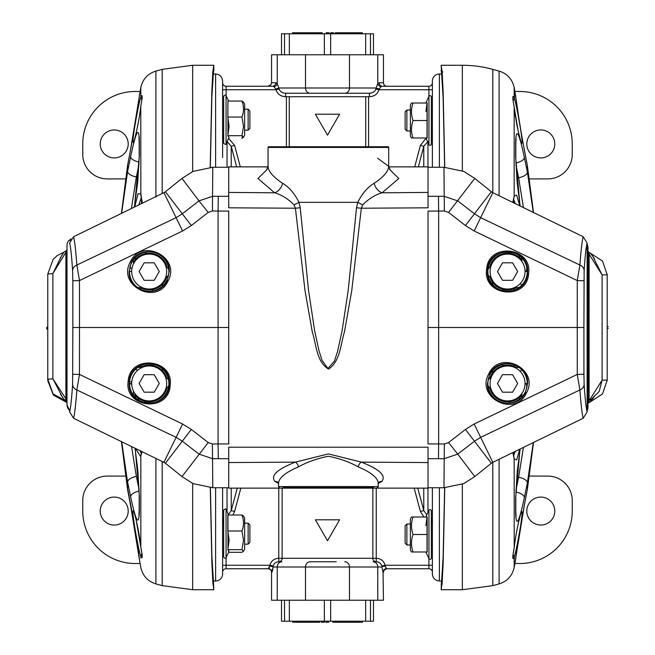 <?xml version="1.0" encoding="UTF-8"?>
<svg xmlns="http://www.w3.org/2000/svg" width="655" height="655" viewBox="0 0 655 655"><rect width="100%" height="100%" fill="white"/><g stroke="black" fill="none" stroke-linecap="round" stroke-linejoin="round"><path stroke-width="0.98" d="M271.555 82.751L270.875 84.822L268.059 86.247L272.578 86.247L226.106 86.247A3.496 3.496 0 0 1 222.61 82.751A3.496 3.496 0 0 0 226.106 86.247L272.578 86.247A3.496 3.234 90 0 0 275.804 82.751L271.555 82.751L271.555 54.774L383.445 54.774L383.445 82.751A3.496 3.496 0 0 0 386.941 86.247L428.894 86.247A3.496 3.496 0 0 0 432.39 82.751M223.658 521.822L222.61 521.822L222.61 515.682L222.61 521.822L223.658 518.146M222.61 487.738L222.61 574.001A6.992 6.992 0 0 1 215.618 580.993L215.618 487.738M213.055 74.007L215.618 74.007C219.859 74.424 222.192 76.75 222.61 80.999L222.61 157.503M336.244 93.239L344.776 93.239A5.248 4.716 -90 0 0 349.492 87.991L376.101 87.991L377.763 83.611L379.196 82.751A3.496 3.234 -90 0 0 382.422 86.247L380.907 86.681L378.934 89.743L375.855 89.039L376.101 87.991L375.855 89.039C374.938 91.643 372.785 93.043 369.404 93.239L344.776 93.239L369.404 93.239L369.404 96.735L285.596 96.735C280.602 96.4 277.425 94.074 276.066 89.743L274.093 86.681L272.578 86.247M432.39 167.262L432.39 80.999A6.992 6.992 0 0 1 439.382 74.007L441.896 74.007M383.052 572.249L381.922 567.009A3.496 0.876 176.5 0 1 385.32 566.133L386.524 568.753A3.496 3.472 -90 0 0 383.052 572.249L383.445 600.226L271.555 600.226L271.555 572.249A3.496 3.496 0 0 0 268.059 568.753L269.68 566.133L269.139 568.032M272.586 570.718L273.078 567.009L271.948 572.249A3.496 3.472 90 0 0 268.476 568.753L226.106 568.753L268.476 568.753M275.804 82.751L277.237 83.611L278.899 87.991A3.496 0.868 -7.2 0 1 275.755 88.867L276.066 89.743L226.106 89.743L226.106 95.704M277.237 54.774L277.237 83.611A3.496 2.817 -41.6 0 1 274.093 86.681M237.233 488.131L231.231 510.597L237.233 488.131M432.39 572.249A3.496 3.496 0 0 0 428.894 568.753L386.524 568.753L385.86 568.032M418.332 166.869L423.769 146.27L418.332 166.869M426.896 514.789L423.769 510.597L417.767 488.131L423.769 510.597L420.395 511.498L414.148 488.131M318.756 561.761L310.224 561.761A5.248 4.716 90 0 0 305.508 567.009L273.078 567.009L273.241 565.961L273.078 567.009A3.496 0.876 3.5 0 0 269.68 566.133L269.909 565.257C271.211 560.852 274.158 558.518 278.768 558.265L372.867 558.265A3.496 3.357 90 0 0 376.232 561.761L376.232 558.265C380.842 558.518 383.797 560.852 385.091 565.257L385.32 566.133L385.091 565.257L428.894 565.257L428.894 558.486M385.091 565.257L381.759 565.961C380.899 563.267 379.057 561.867 376.232 561.761L373.055 561.761L376.232 561.761M372.867 488.131L372.867 558.265L376.232 558.265L376.232 488.131M315.391 519.808L327.5 540.784L339.609 519.808L315.391 519.808M310.224 561.761L336.244 561.761M278.768 488.131L278.768 561.761C275.943 561.867 274.101 563.259 273.241 565.961L269.909 565.257L269.68 566.133M277.237 600.226L277.237 567.009A5.248 4.716 90 0 1 281.945 561.761L278.768 561.761A3.496 3.357 -90 0 0 282.133 558.265L282.133 488.131M240.852 488.131L234.605 511.498L232.934 515.002M383.445 572.249L384.125 570.178L386.524 568.753L428.894 568.753L428.894 565.257L432.39 565.257M423.998 517.008L420.395 511.498M426.863 518.097L426.683 518.563M431.342 518.146L432.39 521.822L431.342 521.822M439.382 487.738L439.382 580.993C435.141 580.576 432.808 578.25 432.39 574.001L432.39 487.738M431.342 134.955L432.39 134.955L431.342 138.639M414.721 166.869L420.395 145.377L425.684 138.704M344.776 93.239L285.596 93.239L285.596 96.735M276.066 89.743L279.145 89.039C280.062 91.643 282.215 93.043 285.596 93.239M227.039 141.455L231.231 146.27L236.668 166.869L231.231 146.27L234.605 145.377L240.279 166.869M228.595 138.361L234.605 145.377M223.658 138.639L222.61 134.955L223.658 134.955M315.391 114.216L327.5 135.192L339.609 114.216L315.391 114.216M420.395 145.377L423.769 146.27L427.961 141.455M428.894 96.514L428.894 89.743L378.934 89.743L379.245 88.867A3.496 0.868 -172.8 0 1 376.101 87.991M432.39 89.743L428.894 89.743L428.894 86.247L382.422 86.247M377.763 54.774L377.763 83.611A3.496 2.817 -138.4 0 0 380.907 86.681M226.106 568.753A3.496 3.496 0 0 0 222.61 572.249A3.496 3.496 0 0 1 226.106 568.753L226.106 565.257L269.909 565.257M228.407 514.593L231.231 510.597L234.605 511.498M222.61 139.319L222.61 134.955M278.899 87.991L305.508 87.991A5.248 4.716 -90 0 0 310.224 93.239L318.756 93.239M515.804 557.937A9.088 9.088 0 0 1 515.657 559.542L514.167 567.517C512.267 575.868 507.24 581.329 499.085 583.916L492.806 585.635L462.34 589.729L462.34 484.192M520.037 205.94L515.657 157.495L515.657 142.446C516.058 127.005 518.957 131.999 524.352 157.454L527.406 172.167L527.406 165.911A9.088 2.08 -10.8 0 0 527.398 165.797L533.489 212.507L527.406 165.911L524.352 149.897C519.456 124.36 515.542 96.269 515.657 95.753L514.167 87.475L514.167 97.701C516.009 102.36 522.133 135.184 522.035 141.693C522.125 150.167 516.009 124.065 514.167 106.912L514.167 196.017L516.656 195.1L519.775 205.809M524.352 149.897A9.088 2.08 -10.8 0 0 524.344 149.782C519.464 124.425 515.714 97.104 515.788 96.883L515.796 96.956A9.088 9.08 0 0 0 515.657 95.753L515.804 97.235M514.167 562.309L514.355 556.75M514.56 98.905L514.167 87.475C512.267 79.132 507.24 73.671 499.085 71.084L492.806 69.364L492.806 192.66M513.635 455.626L515.288 451.377M462.34 170.808L462.34 65.271A115.386 115.386 0 0 1 492.806 69.364M514.167 567.517L514.167 557.299C512.357 560.524 512.357 557.454 514.167 548.088C516.017 530.91 522.133 504.833 522.035 513.307C522.125 519.833 516.017 552.632 514.167 557.299L513.192 554.367M441.552 71.248L441.134 65.271L442.15 71.821L443.148 91.946L444.761 167.271M441.134 70.175L442.117 76.414L443.075 95.54L444.647 167.271L443.198 98.962L441.454 71.067M441.822 73.213L441.552 71.313M499.085 195.722L499.085 71.076M513.192 100.633L514.191 98.569M514.167 97.701C512.357 94.467 512.357 97.538 514.167 106.912L514.208 107.248M533.268 442.608L527.406 482.833L524.352 497.546C518.948 523.009 516.05 528.012 515.657 512.554L515.657 497.505L520.037 449.06M524.352 497.546A9.088 3.995 -168.3 0 0 515.87 492.036M492.535 282.141L492.535 284.278L492.535 282.141M492.535 370.722L492.535 372.859M521.413 257.546L521.552 259.568A9.088 8.302 -26.6 0 1 521.536 259.601L521.437 257.579M524.352 157.454A9.088 3.995 168.3 0 1 515.87 162.964M523.419 207.594L518.629 177.734L515.919 164.708M518.629 177.734A9.088 3.995 168.3 0 0 527.406 172.167L533.268 212.392M521.437 397.421L521.552 395.432A9.088 8.302 26.6 0 0 521.536 395.399L521.552 395.383M515.657 559.542L515.657 559.247C515.542 558.731 519.464 530.575 524.352 505.103A9.088 2.08 10.8 0 1 524.344 505.218L527.398 489.203L533.489 442.493L527.398 489.203A9.088 2.08 10.8 0 0 527.406 489.089L533.489 442.502M524.352 505.103L527.406 489.089L527.406 482.833A9.088 3.995 -168.3 0 0 518.629 477.266L523.419 447.406M587.437 410.071L587.126 410.726A6.992 6.992 0 0 0 587.985 407.361L587.985 247.639A6.992 6.992 0 0 0 587.126 244.274L587.985 247.639M527.25 270.982L525.04 270.9M520.176 283.672L521.879 285.081M521.879 369.911L520.168 371.328M525.04 384.1L527.25 384.018M587.748 409.187L587.985 407.361M519.775 449.191L516.656 459.9L514.167 458.983L513.16 452.417M514.208 547.744L514.167 458.983L512.816 452.58M515.288 203.623L513.635 199.374M512.816 202.42L514.167 196.017L513.16 202.583M499.085 583.916L499.085 459.278M442.15 583.245L441.134 589.729L442.15 583.179L443.148 563.054L444.761 487.729M462.34 589.729L441.134 589.729L441.535 583.777M441.552 583.687L441.822 581.787M441.454 583.933L443.198 556.038L444.647 487.729L443.075 559.46L442.117 578.586L441.134 584.825M140.833 558.035L140.833 556.529C138.991 552.1 132.867 519.292 132.965 512.554C132.875 503.859 138.991 529.739 140.833 547.04L140.833 456.781L135.454 448.446M135.143 448.298L139.343 495.769L139.343 511.015C138.942 526.751 136.043 521.994 130.648 496.736L127.594 482.096L121.699 441.74M131.557 446.546L136.371 476.447A9.088 4.086 -11.8 0 0 127.594 482.096L127.594 488.548A9.088 2.17 169.2 0 0 127.602 488.671L121.478 441.626L127.594 488.548L130.648 504.514C135.544 529.969 139.458 558.297 139.343 559.108L140.833 567.508C142.733 575.868 147.76 581.329 155.915 583.916L162.194 585.635L162.194 461.488M140.833 92.895L140.833 96.956M141.398 197.319L138.852 204.892M131.729 384.395A5.248 3.357 180 0 0 129.485 383.625M139.196 97.3L130.656 149.225A9.088 1.981 -169.2 0 0 130.648 149.332C135.536 123.787 139.458 95.859 139.343 95.638L140.833 87.475L140.833 96.965C142.643 93.616 142.643 96.596 140.833 105.897C138.983 122.927 132.867 149.217 132.965 140.964C132.875 134.668 138.983 101.853 140.833 96.965L141.783 99.855M213.595 583.933L211.802 554.736L210.386 487.68L211.942 558.862L213.866 589.721L192.66 589.729L162.194 585.635M210.271 487.672L211.876 562.432L212.859 582.688L213.866 589.721M155.915 458.426L155.915 583.924M141.832 553.565L140.833 556.529C142.643 559.648 142.643 556.48 140.833 547.04L140.792 546.704M140.129 450.73L141.333 453.555M142.037 451.655L140.792 456.117M121.609 213.301L127.594 171.454L130.648 156.66C136.052 131.016 138.95 125.768 139.343 140.931L139.343 155.775L134.463 207.037M130.648 156.66A9.088 3.914 11.7 0 0 139.106 162.08M162.465 370.73L162.465 368.904M162.465 286.096L162.465 284.27M133.448 395.293L133.448 391.06M130.648 505.668A9.088 1.981 -10.8 0 0 130.656 505.775L127.602 489.727A9.088 1.981 -10.8 0 1 127.594 489.621L121.421 441.601L127.602 489.727A9.088 1.981 -10.8 0 0 127.872 490.096M130.648 496.736A9.088 4.086 -11.8 0 1 139.155 491.135M139.22 558.338L130.656 505.775A9.088 1.981 -10.8 0 0 130.951 506.151M130.648 504.514A9.088 2.17 169.2 0 0 130.656 504.637C135.511 529.6 139.662 560.197 139.204 557.88L139.196 557.7M134.267 396.308A9.088 8.163 155.9 0 1 135.749 395.997M137.452 399.263L139.343 398.977L136.846 397.077M133.448 261.738A9.088 8.245 -154.8 0 0 134.496 262.074M133.448 260.494L133.448 263.94M130.648 149.332L127.594 165.379L121.421 213.399L127.602 165.273A9.088 1.981 -169.2 0 0 127.594 165.379L127.594 171.454A9.088 3.914 11.7 0 0 136.371 176.94L131.401 208.527M62.692 397.659L52.883 378.778L65.885 398.772A2.096 2.047 -92.8 0 0 67.015 400.647L67.015 404.905A6.992 6.992 -0 0 0 68.284 408.916L70.077 409.883M67.015 405.052L69.627 410.472M69.938 410.595L68.284 408.916M70.273 240.107L68.284 241.179A6.992 6.992 -0 0 0 67.015 245.191L67.015 404.905M68.284 241.179L70.986 238.887M129.575 381.595L131.753 382.061M137.746 370.222L135.495 369.281M132.081 267.911L129.731 268.476M134.701 206.923L138.049 193.684L140.833 193.831L140.809 194.641M140.792 106.233L140.833 193.831L142.291 202.739M140.833 87.475C142.733 79.132 147.76 73.671 155.915 71.084L162.194 69.364L192.66 65.271L192.66 171.544M155.915 71.1L155.915 197.024M213.497 71.067L211.802 97.685L210.32 167.328L211.901 94.975L212.867 75.972L213.866 70.191L213.817 65.271L212.801 71.853L211.802 92.036L210.214 167.328M213.505 71.256L213.145 74.007L213.563 71.174M587.985 401.793A2.096 2.096 0 0 0 588.264 400.754L588.264 254.246A2.096 2.096 0 0 0 587.985 253.207M592.816 256.375L602.117 274.879L589.115 254.246L588.264 254.246M607.201 380.85L607.201 274.15M588.264 400.754L589.115 400.754L602.117 380.121L602.117 274.879L607.218 274.879L602.51 261.034L589.721 252.765M590.466 400.123L599.194 391.395L602.117 380.121L607.218 380.121L602.51 393.966L589.721 402.235M608.266 326.624L607.218 326.624L608.266 326.624M608.266 328.376L607.218 328.376L608.266 328.376M67.015 250.406A2.096 2.047 -92.8 0 0 65.885 252.281L66.736 252.191L67.015 251.152A2.096 2.096 -0 0 0 66.736 252.191L66.736 398.682A2.096 2.096 -0 0 0 67.015 399.73A2.096 2.096 180 0 1 66.736 398.69L65.885 398.772L65.885 252.281L52.883 273.536L61.758 255.376M47.782 329.064L46.734 329.064L46.734 327.197L47.782 327.197M47.782 380.023L47.799 380.842L47.782 379.278L52.883 378.778L52.883 273.536L47.782 274.044L47.782 379.278L53.096 393.876L67.015 401.736M46.734 328.949L47.782 328.949M47.799 380.842L53.366 395.039L67.015 402.571L53.489 395.178L47.799 380.85M406.87 544.985L405.118 543.232L405.118 525.752L406.87 524L406.87 544.985L410.366 544.985M427.166 552.05L425.897 552.05L427.166 552.05L427.166 516.926L425.897 516.934L428.943 510.392A1.261 1.261 0 0 1 431.342 510.925L431.342 558.06L431.342 544.985L432.39 544.985M406.87 524L410.366 524M431.342 510.925L431.342 524L432.39 524M141.488 452.736L141.488 451.393M406.87 131L405.118 129.248L405.118 111.768L406.87 110.015L406.87 131L410.366 131M427.166 138.074L425.897 138.066L427.166 138.074L427.166 102.95L425.897 102.95L428.943 96.408A1.261 1.261 0 0 1 431.342 96.94L431.342 144.075L431.342 131L432.39 131M406.87 110.015L410.366 110.015M431.342 96.94L431.342 110.015L432.39 110.015M513.512 200.021L513.512 202.755M141.488 203.607L141.488 197.802M248.13 109.205L249.882 110.957L249.882 128.437L248.13 130.189L248.13 109.205L244.634 109.205M248.13 523.165L249.882 524.917L249.882 542.397L248.13 544.149L248.13 523.165L244.634 523.165M513.512 452.245L513.512 454.979M425.897 138.066L428.943 144.608L428.943 96.408M431.342 144.075A1.261 1.261 0 0 1 428.943 144.608M425.897 111.604L426.888 104.006M410.366 104.947L410.366 136.068L411.479 137.992L413.035 137.992C410.988 132.179 410.988 126.349 413.035 120.512C410.988 114.699 410.988 108.869 413.035 103.023L411.479 103.023L410.366 104.947M413.035 103.023L427.035 103.023L427.035 137.992L411.479 137.992M413.035 120.512L427.035 120.512M425.897 552.05L428.943 558.592L428.943 510.392M431.342 558.06A1.261 1.261 0 0 1 428.943 558.592M425.897 525.588L426.888 517.99M410.366 518.932L410.366 550.053L411.479 551.977L413.035 551.977C410.988 546.164 410.988 540.334 413.035 534.488C410.988 528.675 410.988 522.854 413.035 517.008L411.479 517.008L410.366 518.932M411.479 551.977L427.035 551.977L427.035 517.008L413.035 517.008M413.035 534.488L427.035 534.488M243.439 137.329L244.634 135.257L244.634 104.137L243.439 102.065L241.965 101.042C244.012 106.364 244.012 111.694 241.965 117.049L227.965 117.049L227.965 135.7L241.965 135.7L243.439 137.329L241.965 138.352L242.694 136.076M241.965 117.049L243.521 126.374L241.965 135.7M228.595 101.042L226.057 95.597L226.057 143.797L229.037 137.411L227.834 135.773L229.103 126.399L227.834 117.032L227.965 101.042L227.834 117.032M226.057 95.597C226.147 94.574 225.353 94.754 223.658 96.129L223.658 143.265L223.658 130.189L222.61 130.189M241.965 101.042L227.965 101.042M243.439 551.289L244.634 549.217L244.634 518.097L243.439 516.017L241.965 515.002C244.012 520.324 244.012 525.654 241.965 531L243.521 540.334L241.965 549.66L243.439 551.289L241.965 552.312L228.595 552.312M241.965 549.66L227.965 549.66L228.914 551.616M241.965 531L227.965 531L227.965 549.66M241.965 515.002L227.965 515.002L227.965 531M228.595 515.002L226.057 509.557L226.057 557.757L229.037 551.363L227.834 549.733L229.103 540.359L227.834 530.992L227.834 514.912M226.057 509.557C226.147 508.526 225.345 508.706 223.658 510.089L223.658 557.225L223.658 544.149L222.61 544.149M114.216 525.048A13.984 13.984 0 0 1 100.231 511.064A13.984 13.984 0 0 1 114.216 497.079A13.984 13.984 0 0 1 128.2 511.064A13.984 13.984 0 0 1 114.216 525.048M540.784 525.048A13.984 13.984 0 0 1 526.8 511.064A13.984 13.984 0 0 1 540.784 497.079A13.984 13.984 0 0 1 554.769 511.064A13.984 13.984 0 0 1 540.784 525.048M114.216 157.921A13.984 13.984 0 0 1 100.231 143.936A13.984 13.984 0 0 1 114.216 129.952A13.984 13.984 0 0 1 128.2 143.936A13.984 13.984 0 0 1 114.216 157.921M540.784 157.921A13.984 13.984 0 0 1 526.8 143.936A13.984 13.984 0 0 1 540.784 129.952A13.984 13.984 0 0 1 554.769 143.936A13.984 13.984 0 0 1 540.784 157.921M514.912 91.487L519.808 91.487A52.449 52.449 0 0 1 572.249 143.936L572.249 154.424A24.472 24.472 0 0 1 547.776 178.905L529.674 178.905M125.244 178.905L107.224 178.905A24.472 24.472 0 0 1 82.751 154.424L82.751 143.936A52.449 52.449 0 0 1 135.192 91.487L140.088 91.487M529.674 476.095L547.776 476.095A24.472 24.472 0 0 1 572.249 500.576L572.249 511.064A52.449 52.449 0 0 1 519.808 563.513L514.912 563.513M140.088 563.513L135.192 563.513A52.449 52.449 0 0 1 82.751 511.064L82.751 500.576A24.472 24.472 0 0 1 107.224 476.095L125.244 476.095M373.571 487.287L283.173 487.287M377.501 487.287A0.696 0.696 0 0 0 378.197 486.591L378.197 483.185C377.82 477.814 371.164 472.378 358.219 466.868C349.713 462.078 339.781 458.541 328.417 456.248C317.053 458.508 307.089 462.045 298.524 466.868C285.58 472.378 278.915 477.822 278.547 483.185L278.547 486.591L378.197 486.591M279.251 487.287A0.696 0.696 0 0 1 278.547 486.591M378.197 483.185L378.262 482.686M278.555 483.374L274.977 481.474C270.286 475.751 277.09 469.299 295.389 462.119L328.401 453.899L361.363 462.119A5.248 3.029 -70.7 0 0 358.219 466.868M378.197 483.365L381.775 481.474C386.434 475.726 379.63 469.275 361.363 462.119L428.026 462.569L428.026 447.193L228.726 447.193L228.726 462.569L295.389 462.119A5.248 3.029 -109.3 0 1 298.524 466.868M428.026 192.431L428.026 207.807L361.331 208.224L351.719 290.804L344.497 331.749C340.526 344.235 340.346 361.273 328.556 369.092C316.381 361.953 316.365 344.448 312.337 332.134L305.066 291.041L295.413 208.224A10.488 0.483 174.7 0 0 300.236 207.725L308.448 289.657L314.58 330.407L318.944 350.531L322.039 360.373L327.942 368.511L334.41 361.126L337.603 351.293L342.049 331.062L348.247 290.108L356.508 207.725A10.488 0.483 -174.7 0 0 361.331 208.224L362.796 204.819C368.667 198.825 375.102 194.813 382.102 192.791L428.026 192.431L428.026 166.869L388.71 166.869L428.026 166.869M428.026 462.569L428.026 488.131L228.726 488.131L428.026 488.131M228.726 166.869L268.034 166.869L228.726 166.869L228.726 192.431L274.642 192.791L257.947 178.504L267.174 169.391M275.239 146.736L268.763 146.736A0.696 0.696 0 0 0 268.059 147.432L268.059 166.378C268.296 171.381 273.143 177.022 282.608 183.285C289.084 187.109 294.545 193.462 298.999 202.338L300.236 207.725M268.763 146.736L387.989 146.736A0.696 0.696 0 0 1 388.685 147.432L388.685 166.37L377.673 158.314M356.508 207.725L357.753 202.338C362.182 193.487 367.651 187.133 374.144 183.285C383.625 176.997 388.472 171.364 388.685 166.37L390.429 170.357M387.989 146.736L381.505 146.736M282.608 183.285A10.488 7.508 -61.5 0 1 274.642 192.791C281.634 194.813 288.069 198.825 293.956 204.819A10.488 2.301 156.2 0 0 298.999 202.338L357.753 202.338A10.488 2.301 -156.2 0 0 362.796 204.819M228.726 192.431L228.726 207.807L295.413 208.224L293.956 204.819M374.144 183.285A10.488 7.508 -118.5 0 0 382.102 192.791L398.813 178.487L389.569 169.391M228.726 462.569L228.726 488.131M381.775 481.474A5.248 4.97 48 0 0 378.344 482.612M278.391 482.612A5.248 4.97 -48 0 0 274.977 481.474M129.248 381.333L129.141 383.445C127.881 407.967 167.844 410.079 169.137 385.533L169.252 383.445C170.537 358.883 130.533 356.795 129.248 381.333L128.167 381.259C129.698 354.052 174.287 358.686 170.153 385.672C168.605 412.912 124.024 408.204 128.167 381.259M129.485 383.445A19.699 19.699 0 0 1 149.184 363.746A19.699 19.699 0 0 1 168.875 383.445A19.699 19.699 0 0 1 149.184 403.136A19.699 19.699 0 0 1 129.485 383.445A6.992 6.992 0 0 1 131.704 383.953M69.627 411.938C70.674 407.991 71.665 398.797 72.615 384.329L72.836 327.5L79.492 327.5L79.476 374.431L182.598 424.014L191.309 429.451L208.208 442.575L212.408 444L218.099 443.934L218.279 458.688L212.785 458.746L198.989 454.111L182.164 441.11L176.105 437.343L76.856 389.962C75.751 404.839 74.645 414.271 73.548 418.25L69.627 411.938L69.627 409.637M228.726 327.5L218.099 327.5L218.099 443.934L228.726 443.934L228.726 211.066L218.099 211.066L218.099 327.5L79.492 327.5L79.476 280.569L72.82 280.758L72.615 270.671A6.992 6.165 -3.7 0 1 76.856 265.038L79.476 280.569L182.598 230.986L191.309 225.549L208.208 212.425L198.989 200.888L212.785 196.254L218.279 196.312L218.099 211.066L212.408 211L208.208 212.425M212.408 444L212.785 487.738L228.726 487.738M208.208 442.575L181.992 476.57L165.404 463.249A9.039 9.039 0 0 0 163.914 462.332L73.548 418.25M72.82 374.242L79.476 374.431L76.856 389.962A6.992 6.165 3.7 0 1 72.615 384.329M73.548 236.75C74.645 240.729 75.751 250.161 76.856 265.038L176.105 217.656L182.164 213.89L198.989 200.888L181.992 178.43L165.404 191.751A9.039 9.039 0 0 1 163.914 192.668L73.548 236.75L69.627 243.062C70.674 247.009 71.665 256.203 72.615 270.671M212.785 487.738L193.004 483.603L181.992 476.57M228.726 167.262L212.785 167.262L193.004 171.397L181.992 178.43M212.785 167.262L212.408 211M129.485 271.555A19.699 19.699 0 0 1 149.184 251.864A19.699 19.699 0 0 1 168.875 271.555A19.699 19.699 0 0 1 149.184 291.254A19.699 19.699 0 0 1 129.485 271.555A6.992 6.992 0 0 0 131.704 271.047M135.159 261.116A6.992 6.992 0 0 0 134.635 260.313A18.389 18.389 0 0 1 167.025 267.125L168.753 269.352M168.753 385.648L167.025 387.875A18.389 18.389 0 0 1 134.635 394.687A6.992 6.992 0 0 0 135.159 393.884M137.583 367.529L140.391 367.291A18.389 18.389 0 0 1 166.812 378.23L168.491 379.54M168.491 275.46L166.812 276.77A18.389 18.389 0 0 1 140.391 287.709L137.583 287.471M130.329 261.992C141.521 237.085 181.451 257.39 167.991 281.077C156.75 306 116.885 285.67 130.329 261.992L131.303 262.499L129.141 271.555C127.954 291.843 158.854 299.376 167.082 280.635L169.252 271.555C170.423 251.258 139.49 243.799 131.303 262.499M527.504 273.667L527.611 271.555C528.872 247.033 488.908 244.921 487.607 269.467L487.5 271.555C486.215 296.117 526.219 298.205 527.504 273.667L528.585 273.741C527.054 300.948 482.465 296.314 486.6 269.328C488.147 242.088 532.728 246.796 528.585 273.741M527.259 271.555A19.699 19.699 0 0 1 507.568 291.254A19.699 19.699 0 0 1 487.869 271.555A19.699 19.699 0 0 1 507.568 251.864A19.699 19.699 0 0 1 527.259 271.555A6.992 6.992 0 0 1 525.04 271.047M587.126 243.062C586.078 247.009 585.079 256.203 584.137 270.671L583.908 327.5L577.251 327.5L577.276 280.569L474.154 230.986L465.435 225.549L448.544 212.425L444.344 211L438.654 211.066L438.473 196.312L443.967 196.254L457.763 200.888L474.588 213.89L480.647 217.656L579.896 265.038C580.993 250.161 582.099 240.729 583.196 236.75L587.126 243.062L587.126 411.938L583.196 418.25C582.099 414.271 580.993 404.839 579.896 389.962L577.276 374.431L577.251 327.5L438.654 327.5L438.654 211.066L428.026 211.066L428.026 443.934L438.654 443.934L438.654 327.5L428.026 327.5M444.344 211L443.967 167.262L428.026 167.262M448.544 212.425L474.76 178.43L491.34 191.751A9.039 9.039 0 0 0 492.83 192.668L583.196 236.75M583.933 280.758L577.276 280.569L579.896 265.038A6.992 6.165 -176.3 0 1 584.137 270.671M583.908 327.5L583.933 374.242L577.276 374.431L474.154 424.014L465.435 429.451L448.544 442.575L457.763 454.111L443.967 458.746L438.473 458.688L438.654 443.934L444.344 444L448.544 442.575M583.933 374.242L584.137 384.329A6.992 6.165 176.3 0 1 579.896 389.962L480.647 437.343L474.588 441.11L457.763 454.111L474.76 476.57L491.34 463.249A9.039 9.039 0 0 1 492.83 462.332L583.196 418.25M584.137 384.329C585.079 398.797 586.078 407.991 587.126 411.938M443.967 167.262L463.748 171.397L474.76 178.43M428.026 487.738L443.967 487.738L463.748 483.603L474.76 476.57M443.967 487.738L444.344 444M527.259 383.445A19.699 19.699 0 0 1 507.568 403.136A19.699 19.699 0 0 1 487.869 383.445A19.699 19.699 0 0 1 507.568 363.746A19.699 19.699 0 0 1 527.259 383.445A6.992 6.992 0 0 0 525.04 383.953M521.585 393.884A6.992 6.992 0 0 0 522.117 394.687A18.389 18.389 0 0 1 489.719 387.875L487.991 385.648M487.991 269.352L489.719 267.125A18.389 18.389 0 0 1 522.117 260.313A6.992 6.992 0 0 0 521.585 261.116M519.169 287.471L516.353 287.709A18.389 18.389 0 0 1 489.932 276.77L488.262 275.46M488.262 379.54L489.932 378.23A18.389 18.389 0 0 1 516.353 367.291L519.169 367.529M526.415 393.008C515.223 417.915 475.301 397.61 488.761 373.923C499.994 349 539.867 369.33 526.415 393.008L525.441 392.501L527.611 383.445C528.798 363.157 497.898 355.624 489.662 374.365L487.5 383.445C486.329 403.742 517.262 411.201 525.441 392.501M149.184 289.035A17.48 17.48 0 0 0 166.665 271.555A17.48 17.48 0 0 0 149.184 254.075A17.48 17.48 0 0 0 131.696 271.555A17.48 17.48 0 0 0 149.184 289.035M154.228 280.299L159.271 271.555L154.228 262.819L144.133 262.819L139.089 271.555L144.133 280.299L154.228 280.299M149.184 400.925A17.48 17.48 0 0 0 166.665 383.445A17.48 17.48 0 0 0 149.184 365.965A17.48 17.48 0 0 0 131.696 383.445A17.48 17.48 0 0 0 149.184 400.925M154.228 392.181L159.271 383.445L154.228 374.701L144.133 374.701L139.089 383.445L144.133 392.181L154.228 392.181M507.568 400.925A17.48 17.48 0 0 0 525.048 383.445A17.48 17.48 0 0 0 507.568 365.965A17.48 17.48 0 0 0 490.087 383.445A17.48 17.48 0 0 0 507.568 400.925M512.611 392.181L517.663 383.445L512.611 374.701L502.516 374.701L497.473 383.445L502.516 392.181L512.611 392.181M507.568 289.035A17.48 17.48 0 0 0 525.048 271.555A17.48 17.48 0 0 0 507.568 254.075A17.48 17.48 0 0 0 490.087 271.555A17.48 17.48 0 0 0 507.568 289.035M512.611 280.299L517.663 271.555L512.611 262.819L502.516 262.819L497.473 271.555L502.516 280.299L512.611 280.299M330.619 33.798L330.619 32.75L333.485 32.75L333.485 33.798M307.146 33.798L307.146 32.75L304.37 32.75L307.113 32.75L307.113 33.798M307.089 32.75L305.32 32.75L307.089 32.75M322.203 33.798L322.203 32.75L307.244 32.75L307.244 33.798M301.275 32.75L306.253 32.75L306.253 33.798M306.442 33.798L306.442 32.75L302.07 32.75L302.07 33.798M304.976 33.798L304.976 32.75L300.882 32.75L300.882 33.798M293.481 33.798L293.481 32.75L292.466 32.75L301.087 32.75M289.346 54.774L289.346 33.798L324.356 33.798L324.356 54.774L324.356 33.798L330.644 33.798L330.644 54.774L330.644 33.798L373.481 33.798L373.481 54.774M284.532 54.774L284.532 33.798L289.346 33.798M284.532 33.798L281.519 33.798L281.519 54.774M365.654 33.798L365.654 54.774M312.853 32.75L312.853 33.798M312.623 32.75L312.623 33.798M336.056 33.798L336.056 32.75L340.477 32.75L339.184 32.75L339.184 33.798M335.147 32.75L335.147 33.798M340.477 32.75L340.477 33.798M346.266 33.798L346.266 32.75L343.548 32.75L344.579 32.75L344.579 33.798M343.548 33.798L343.548 32.75L341.877 32.75L341.877 33.798M344.579 32.75L344.595 33.798M362.264 33.798L362.264 32.75L347.461 32.75L347.461 33.798M347.461 32.75L346.151 32.75M341.337 32.75L341.877 32.75L341.337 32.75L341.337 33.798M352.546 32.75L352.546 33.798M357.565 32.75L357.565 33.798M329.178 32.75L326.133 32.75L329.178 32.75M324.381 621.202L324.381 622.25L321.515 622.25L321.515 621.202M347.854 621.202L347.854 622.25L350.63 622.25L347.887 622.25L347.887 621.202M347.911 622.25L349.68 622.25L347.911 622.25M332.797 621.202L332.797 622.25L347.756 622.25L347.756 621.202M353.725 622.25L348.747 622.25L348.747 621.202M348.558 621.202L348.558 622.25L352.93 622.25L352.93 621.202M350.024 621.202L350.024 622.25L354.118 622.25L354.118 621.202M361.519 621.202L361.519 622.25L362.534 622.25L353.913 622.25M365.654 600.226L365.654 621.202L330.644 621.202L330.644 600.226L330.644 621.202L324.356 621.202L324.356 600.226L324.356 621.202L281.519 621.202L281.519 600.226M370.468 600.226L370.468 621.202L365.654 621.202M370.468 621.202L373.481 621.202L373.481 600.226M289.346 621.202L289.346 600.226M342.147 622.25L342.147 621.202M342.377 622.25L342.377 621.202M318.944 621.202L318.944 622.25L314.523 622.25L315.816 622.25L315.816 621.202M319.853 622.25L319.853 621.202M314.523 622.25L314.523 621.202M308.734 621.202L308.734 622.25L311.452 622.25L310.421 622.25L310.421 621.202M311.452 621.202L311.452 622.25L313.123 622.25L313.123 621.202M310.421 622.25L310.404 621.202M292.736 621.202L292.736 622.25L307.539 622.25L307.539 621.202M307.539 622.25L308.849 622.25M313.663 622.25L313.123 622.25L313.663 622.25L313.663 621.202M302.454 622.25L302.454 621.202M297.435 622.25L297.435 621.202M325.822 622.25L328.867 622.25L325.822 622.25M379.196 82.751L383.445 82.751M365.744 96.735L365.744 146.736L365.744 96.735M373.055 561.761A5.248 4.716 90 0 1 377.763 567.009L305.508 567.009L305.508 600.226M381.922 567.009L377.763 567.009L377.763 600.226M226.106 557.651L226.106 565.257L222.61 565.257M344.776 561.761A5.248 4.716 90 0 1 349.492 567.009L349.492 600.226M439.382 74.007L439.382 167.262M427.961 512.505L427.961 488.131M427.961 166.869L427.961 142.495M305.508 54.774L305.508 87.991L349.492 87.991L349.492 54.774M378.934 89.743C377.575 94.074 374.398 96.4 369.404 96.735M368.577 96.735L368.577 146.736M226.106 86.247L226.106 89.743L222.61 89.743M286.423 146.736L286.423 96.735M289.256 96.735L289.256 146.736M231.231 488.131L231.231 510.597M423.769 510.597L423.769 488.131M423.769 166.869L423.769 146.27M231.231 146.27L231.231 166.869M227.039 141.685L227.039 167.262M227.039 487.738L227.039 511.67M215.618 167.262L215.618 74.007M514.314 366.341L514.314 364.941M526.702 271.006L526.702 266.912M509.492 251.954L509.574 253.28M509.574 401.72L509.492 403.046M515.657 497.505A9.088 6.656 0 0 0 515.804 496.285L517.204 471.641L520.16 448.994M515.657 512.554A9.088 7.246 0 0 0 515.804 511.227L515.804 496.285M515.657 142.446A9.088 7.246 -0 0 1 515.804 143.772L516.083 138.27M515.657 157.495A9.088 6.656 -0 0 1 515.804 158.715L515.804 143.772M533.489 212.507L527.398 165.797L524.344 149.782L527.398 165.797A9.088 2.08 -10.8 0 0 527.365 165.682M526.702 388.087L526.702 383.994M502.524 365.76L502.524 364.409M502.524 290.591L502.524 289.24M514.314 290.059L514.314 288.659M515.657 559.247A9.088 9.08 -0 0 0 515.796 558.044M515.919 490.292L518.629 477.266M492.806 462.34L492.806 585.635M140.686 287.864L140.686 289.33M192.66 483.456L192.66 589.729M145.345 402.76L145.263 401.409M145.557 253.534L145.647 252.183M139.343 155.775A9.088 6.73 180 0 0 139.196 157.012L137.787 181.599L134.324 207.103M139.343 140.931A9.088 7.311 180 0 0 139.196 142.266L139.196 157.012M136.371 476.447L139.114 489.572M139.343 511.015A9.088 7.189 180 0 1 139.196 509.696L138.901 515.444M139.343 495.769A9.088 6.591 180 0 1 139.196 494.566L139.196 509.696M139.343 559.108A9.088 9.072 180 0 1 139.204 557.814M134.594 396.676A9.088 8.261 154.1 0 1 136.117 396.373M133.448 261.271A9.088 8.335 -152.8 0 0 134.742 261.705M152.476 289.649L152.476 290.976M152.476 364.024L152.476 365.351M140.686 365.67L140.686 367.136M139.343 95.638A9.088 9.08 180 0 0 139.212 96.735M139.032 164.045L136.371 176.94M162.194 193.512L162.194 69.364M587.985 252.371A2.096 2.047 90 0 1 589.115 254.246L589.115 400.754A2.096 2.047 90 0 1 587.985 402.628M388.685 147.432L268.059 147.432M169.137 385.533L170.153 385.672M228.726 458.688L218.279 458.688M72.836 327.5L72.82 280.758M182.598 424.014L163.914 462.332M191.309 429.451L165.404 463.249M218.279 196.312L228.726 196.312M165.404 191.751L191.309 225.549M163.914 192.668L182.598 230.986M167.082 280.635L167.991 281.077M487.607 269.467L486.6 269.328M428.026 196.312L438.473 196.312M474.154 230.986L492.83 192.668M465.435 225.549L491.34 191.751M438.473 458.688L428.026 458.688M491.34 463.249L465.435 429.451M492.83 462.332L474.154 424.014M489.662 374.365L488.761 373.923M439.382 580.993L441.896 580.993M213.153 580.993L215.618 580.993M520.774 513.708L520.987 513.422C522.035 508.493 516.23 528.831 514.2 547.908L512.857 555.784M442.854 71.927L442.15 71.755M462.34 65.271L441.134 65.271M512.857 99.216L518.211 131.229L520.774 141.292M516.083 516.721L515.804 511.227M520.16 206.006L517.163 182.892L515.804 158.715M515.804 97.063L515.878 97.693M515.911 97.922L518.572 116.263M518.801 117.744L519.497 122.117M519.661 123.14L520.709 129.485M521.888 136.355L522.616 140.465M515.657 95.458L515.804 97.12M518.875 257.063L520.07 256.342M520.07 398.658L518.875 397.937M521.413 397.454L521.552 395.432M524.336 505.259L522.633 514.429M521.888 518.645L520.684 525.654M519.628 532.081L519.472 533.031M517.163 548.047L517.09 548.53M516.435 553.107L516.279 554.236M515.804 557.585L524.344 505.218M514.134 457.812L514.2 458.246M514.134 197.188L514.2 196.754M134.177 140.506L133.98 140.784C132.973 145.246 138.377 127.25 140.8 106.069L142.135 98.34M142.151 554.891L136.035 519.374L134.267 512.898M141.685 451.483L140.882 455.577M138.934 137.001L139.196 142.266M135.02 448.233L137.837 470.249L139.196 494.566M139.343 559.542L139.196 557.88M127.602 488.671L130.656 504.637M134.799 258.103L135.929 258.815M139.343 95.458L139.196 97.12M130.656 149.225L127.602 165.273M69.569 410.431L68.914 409.817M68.316 409.088L67.031 405.56M140.874 195.026L141.988 203.361M192.66 65.271L213.817 65.271M594.675 259.495L594.675 259.503C594.011 257.251 588.092 250.218 587.83 252.15M594.675 395.505L594.675 395.497C594.011 397.749 588.092 404.782 587.83 402.85M60.113 258.275L64.043 252.019L67.015 250.251M63.813 252.29L57.141 255.647L53.145 259.372L47.782 274.044M60.555 394.277L64.108 399.427L67.015 400.983M248.13 130.189L244.634 130.189M223.658 109.205L222.61 109.205M248.13 544.149L244.634 544.149M223.658 523.165L222.61 523.165M226.057 143.797C226.139 144.829 225.345 144.649 223.658 143.265M226.057 557.757C226.106 558.83 225.304 558.649 223.658 557.225M268.059 166.378L266.315 170.357M278.547 483.193L278.481 482.686M370.468 54.774L370.468 33.798M284.532 600.226L284.532 621.202"/></g></svg>
